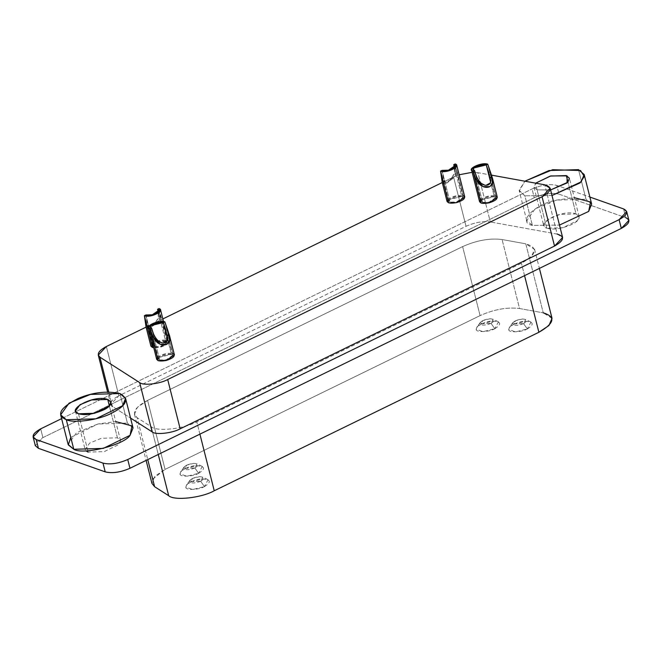<?xml version="1.0" encoding="UTF-8"?>
<svg xmlns="http://www.w3.org/2000/svg" width="662" height="662" viewBox="0 0 662 662"><rect width="100%" height="100%" fill="white"/><g stroke="black" fill="none" stroke-linecap="round" stroke-linejoin="round"><path stroke-width="0.5" stroke-dasharray="3.31 2.48" d="M461.778 196.432C457.31 195.745 453.222 196.763 449.498 199.477C448.1 202.125 450.441 202.953 456.507 201.951C462.366 199.99 464.12 198.145 461.778 196.432L454.397 167.254L461.778 196.432L463.011 197.499L456.507 201.951L450.077 202.142L448.844 201.083L449.498 199.477L461.778 196.432M442.042 170.382L450.077 202.142L442.042 170.382L444.558 182.24L450.367 180.138L454.637 172.799L454.314 167.337L454.471 173.891L449.266 180.908L445.435 182.455L443.689 180.701L442.042 170.382M448.844 201.083L443.689 180.701M464.782 197.044L463.243 195.72L456.068 168.578C456.383 172.881 455.762 175.835 454.206 177.441L447.156 182.844L444.252 183.895C442.77 184.309 441.993 183.018 441.91 180.014M441.637 177.044L440.578 171.094M442.233 182.406L442.605 183.316L444.864 183.763L447.156 182.844L455.489 175.074L455.199 163.953L463.243 195.72L447.884 199.527L447.073 201.529M165.599 341.029C161.131 340.342 157.035 341.36 153.319 344.075C151.921 346.723 154.263 347.55 160.328 346.549C166.187 344.588 167.941 342.742 165.599 341.029L158.21 311.852L165.599 341.029L166.832 342.097L160.328 346.549L153.898 346.739L152.665 345.68L153.319 344.075L165.599 341.029M145.863 314.98L153.898 346.739L145.863 314.98L148.379 326.838L154.188 324.736L158.458 317.396L158.135 311.934L158.292 318.488L153.088 325.505L149.256 327.053L147.51 325.299L145.863 314.98M152.665 345.68L147.51 325.299M146.054 327.003L146.426 327.913L148.685 328.36L150.977 327.442L159.31 319.672L159.021 308.55L167.056 340.318C169.993 342.461 167.8 344.761 160.477 347.211L153.758 347.765L160.477 347.211L168.603 341.642L167.056 340.318L159.881 313.176C160.196 317.479 159.583 320.433 158.028 322.038L150.977 327.442L148.065 328.493C146.592 328.906 145.814 327.616 145.723 324.612M145.458 321.641L144.399 315.691M151.615 344.223L151.706 344.124C156.364 340.731 161.478 339.457 167.056 340.318L151.706 344.124L150.895 346.127M494.299 196.664C489.83 195.985 485.743 196.995 482.019 199.709C480.62 202.357 482.962 203.184 489.028 202.183C494.886 200.222 496.649 198.385 494.299 196.664L490.616 182.124L494.299 196.664L495.532 197.731L489.028 202.183L482.598 202.373L481.365 201.314L482.019 199.709L494.299 196.664M474.563 170.614L482.598 202.373L474.563 170.614M484.708 185.145L486.024 185.319M490.302 182.96L490.492 177.821M495.532 197.731L488.961 173.03M497.303 197.276L495.764 195.952L487.72 164.184L495.764 195.952L480.413 199.758L479.594 201.761M171.408 354.302C166.94 353.624 162.844 354.633 159.128 357.348C157.73 359.996 160.072 360.823 166.137 359.822C171.996 357.861 173.75 356.024 171.408 354.302L167.726 339.763L171.408 354.302L172.641 355.37L166.137 359.822L159.708 360.012L158.475 358.953L159.128 357.348L171.408 354.302M151.672 328.253L159.708 360.012L151.672 328.253M161.809 342.784L163.125 342.957M167.412 340.599L167.594 335.46M172.641 355.37L166.063 330.669M174.412 354.915L172.865 353.591L164.83 321.823L172.865 353.591L157.515 357.397L156.704 359.4M491.518 175.14L477.856 172.658L472.147 172.327L477.856 172.658L490.327 221.944C482.772 221 474.671 222.457 466.04 226.296L118.837 395.81L110.744 404.391L112.391 406.451L130.546 418.061L112.391 406.451L108.734 391.995L112.391 406.451C108.932 403.514 111.084 399.964 118.837 395.81L106.359 346.524L118.837 395.81L466.04 226.296L453.569 177.011L442.266 182.53L453.569 177.011L466.04 226.296C474.671 222.457 482.772 221 490.327 221.944L477.856 172.658L491.518 175.14M459.147 174.768L453.569 177.011L459.147 174.768M162.852 318.943L146.087 327.127L162.852 318.943M157.424 357.497L157.515 357.397C162.173 354.005 167.287 352.738 172.865 353.591M480.322 199.858L480.413 199.758C485.064 196.366 490.178 195.1 495.764 195.952M447.793 199.626L447.884 199.527C452.543 196.134 457.657 194.868 463.243 195.72M557.222 234.1L490.327 221.944L557.222 234.1L544.752 184.814L557.222 234.1L562.617 237.476M133.054 427.983L127.402 423.109L119.921 393.534L127.402 423.109L97.926 423.986L76.56 432.716L68.128 444.409M117.431 437.822L109.371 405.947L117.431 437.822L120.517 440.478L118.887 444.475L104.265 451.616L88.187 452.096L85.1 449.44L89.701 443.06L101.352 438.302L117.431 437.822M78.48 413.767L88.187 452.096L78.48 413.767M591.654 204.086L586.002 199.212L578.522 169.646L586.002 199.212L556.527 200.098L535.161 208.82L526.729 220.52L532.38 225.394L524.9 195.82L519.248 190.946L524.916 181.206L519.132 190.325L524.9 195.82L532.38 225.394L559.481 225.072L532.38 225.394C516.774 222.597 534.515 204.012 556.527 200.098L574.335 197.673M551.992 195.497L524.9 195.82L551.992 195.497M537.089 189.87L535.682 183.159L534.002 187.214L537.089 189.87L546.787 228.208L543.701 225.543L548.302 219.163L559.953 214.405L576.031 213.925L567.971 182.058L576.031 213.925L579.118 216.582L577.487 220.587L562.865 227.728L546.787 228.208L537.089 189.87L550.594 189.953L537.089 189.87M523.543 323.619C517.883 325.762 514.175 325.87 512.396 323.95C513.191 321.393 516.567 319.746 522.533 319.001C527.391 319.415 527.73 320.954 523.543 323.619L527.349 328.948L515.533 331.885L508.78 329.502L509.343 327.533L513.853 324.19L515.441 320.764L512.736 322.766L512.396 323.95L523.543 323.619L525.702 319.489L522.533 319.001L515.441 320.764L513.853 324.19L525.669 321.26L530.957 322.063L527.349 328.948L523.543 323.619M200.644 481.257C194.992 483.401 191.277 483.508 189.506 481.588C190.3 479.031 193.676 477.385 199.634 476.64C204.5 477.054 204.831 478.593 200.644 481.257L204.45 486.587L192.634 489.524L185.89 487.141L186.452 485.172L190.954 481.828L192.551 478.403L189.845 480.405L189.506 481.588L200.644 481.257L202.812 477.128L199.634 476.64L192.551 478.403L190.954 481.828L202.771 478.899L208.067 479.702L204.45 486.587L200.644 481.257M491.014 323.387C485.362 325.53 481.646 325.638 479.876 323.718C480.67 321.161 484.046 319.506 490.012 318.77C494.87 319.183 495.201 320.722 491.014 323.387L494.828 328.716L483.003 331.654L476.259 329.271L476.822 327.301L481.324 323.958L482.921 320.532L480.215 322.535L479.876 323.718L491.014 323.387L493.182 319.258L490.012 318.77L482.921 320.532L481.324 323.958L493.149 321.029L498.436 321.831L494.828 328.716L491.014 323.387M194.835 467.984C189.183 470.128 185.468 470.235 183.697 468.315C184.491 465.758 187.867 464.103 193.825 463.367C198.691 463.781 199.022 465.32 194.835 467.984L198.641 473.313L186.825 476.251L180.081 473.868L180.643 471.898L185.145 468.555L186.742 465.129L184.036 467.132L183.697 468.315L194.835 467.984L197.003 463.855L193.825 463.367L186.742 465.129L185.145 468.555L196.962 465.626L202.258 466.429L198.641 473.313L194.835 467.984M152.682 479.131L165.061 469.399L480.082 315.608C494.117 309.361 507.266 307.002 519.546 308.525L543.254 312.836L525.793 243.831L534.573 249.326L531.487 256.525L521.424 263.277L196.78 421.768C183.995 428.968 156.48 431.947 151.226 426.7L137.142 417.697L147.75 459.61L137.142 417.697L134.46 414.346L137.365 407.329L147.601 400.402L462.622 246.603C476.657 240.356 489.806 237.997 502.086 239.528L525.793 243.831L543.254 312.836L519.546 308.525L502.086 239.528L519.546 308.525C507.266 307.002 494.117 309.361 480.082 315.608L462.622 246.603L480.082 315.608L165.061 469.399L147.601 400.402L165.061 469.399L154.825 476.326L151.921 483.351M198.641 473.313C205.625 468.878 205.063 466.321 196.962 465.626C190.416 465.204 178.012 471.261 180.081 473.868C179.311 477.186 192.948 476.772 198.641 473.313M494.828 328.716C501.804 324.281 501.242 321.724 493.149 321.029C486.603 320.607 474.191 326.664 476.259 329.271C475.49 332.589 489.127 332.175 494.828 328.716M204.45 486.587C211.435 482.151 210.872 479.594 202.771 478.899C196.225 478.477 183.821 484.534 185.89 487.141C185.12 490.459 198.757 490.054 204.45 486.587M527.349 328.948C534.325 324.512 533.762 321.955 525.669 321.26C519.124 320.838 506.711 326.896 508.78 329.502C508.011 332.82 521.648 332.415 527.349 328.948M158.251 454.48L151.226 426.7L158.251 454.48M199.907 434.14L196.78 421.768L199.907 434.14M524.561 275.649L521.424 263.277L524.561 275.649M552.034 318.331L543.254 312.836M36.766 441.86L42.898 437.615L534.259 197.731C543.725 193.652 551.976 192.46 559.009 194.156L625.813 217.699L623.596 208.935L625.813 217.699L559.009 194.156L556.792 185.401L589.875 197.053L556.792 185.401L559.009 194.156C551.976 192.46 543.725 193.652 534.259 197.731L532.041 188.968C541.508 184.888 549.758 183.697 556.792 185.401C549.758 183.697 541.508 184.888 532.041 188.968L534.259 197.731L42.898 437.615L35.318 445.667M147.601 400.402C135.007 407.147 131.523 412.914 137.142 417.697L151.226 426.7C156.48 431.947 183.995 428.968 196.78 421.768L521.424 263.277C537.081 254.249 538.537 247.77 525.793 243.831L502.086 239.528C489.806 237.997 476.657 240.356 462.622 246.603L147.601 400.402M546.787 228.208C553.126 230.062 561.558 228.779 572.084 224.36C579.821 220.297 581.137 216.822 576.031 213.925C563.205 208.58 533.721 224.252 546.787 228.208M88.187 452.096L85.936 450.822M86.565 451.318L87.326 451.741M40.688 428.852L42.898 437.615L40.688 428.852M628.9 220.363L625.813 217.699M61.607 418.641L532.041 188.968L61.607 418.641M70.784 437.433L97.926 423.986L115.726 421.57M454.976 165.732L463.011 197.499M158.789 310.329L166.832 342.097M168.603 341.642L163.506 321.517M481.365 201.314L473.338 169.58M158.475 358.953L150.44 327.218M110.744 404.391L107.608 392.003M75.402 411.119L85.1 449.44M120.517 440.478L110.819 402.14M526.729 220.52L519.248 190.946M534.002 187.214L543.701 225.543M579.118 216.582L569.419 178.252M512.736 322.766L509.343 327.533M530.957 322.063L525.702 319.489M189.845 480.405L186.452 485.172M208.067 479.702L202.812 477.128M480.215 322.535L476.822 327.301M498.436 321.831L493.182 319.258M184.036 467.132L180.643 471.898M202.258 466.429L197.003 463.855M534.573 249.326L539.398 268.4M134.46 414.346L146.112 460.404"/><path stroke-width="0.99" d="M442.042 170.382L440.578 171.094C446.991 173.767 461.737 165.93 455.199 163.953L453.743 164.673C458.965 166.253 447.173 172.517 442.042 170.382L448.472 170.192L454.976 165.732L453.743 164.673L454.314 167.337L453.743 164.673L454.397 167.254L453.743 164.673L455.199 163.953L456.747 165.285L448.621 170.854L440.578 171.094L442.042 170.382M441.935 180.287L441.637 177.044M440.578 171.094L442.233 182.406L447.073 201.529L448.613 202.853L440.578 171.094L448.613 202.853L456.656 202.613L464.782 197.044L456.747 165.285M145.863 314.98L144.399 315.691C150.812 318.364 165.55 310.528 159.021 308.55L157.556 309.27C162.786 310.85 150.994 317.115 145.863 314.98L152.293 314.789L158.789 310.329L157.556 309.27L158.135 311.934L157.556 309.27L158.21 311.852L157.556 309.27L159.021 308.55L160.56 309.882L152.434 315.451L144.399 315.691L145.863 314.98M145.748 324.885L145.458 321.641M144.399 315.691L146.054 327.003L150.895 346.127L152.434 347.451L144.399 315.691L152.434 347.451L153.758 347.765L151.615 344.223M488.961 173.03L486.264 164.904L490.616 182.124L486.264 164.904L473.984 167.949L473.33 169.546L474.563 170.614C468.638 168.86 481.646 163.018 486.264 164.904L487.72 164.184C481.961 161.834 465.7 169.133 473.098 171.326L474.563 170.614C475.796 176.018 478.038 180.287 481.307 183.415L484.708 185.145M486.024 185.319L490.302 182.96M490.492 177.821L490.385 177.391M471.559 170.002L479.594 201.761L481.133 203.093L473.098 171.326L474.803 176.605C476.772 181.222 478.891 184.218 481.166 185.575C484.336 187.52 487.207 187.876 489.797 186.643L492.702 183.159L491.221 174.329L487.72 164.184L486.264 164.904L490.815 180.842C490.434 184.069 488.564 185.542 485.205 185.244C482.606 184.913 480.182 182.935 477.931 179.311C477.079 178.277 475.953 175.372 474.563 170.614L473.098 171.326L481.133 203.093L489.177 202.853L497.303 197.276L492.47 178.169L492.205 184.408L489.797 186.643L483.078 186.626L475.713 178.674L473.098 171.326L471.559 170.002L472.37 167.999L487.72 164.184L492.47 178.169M166.063 330.669L163.365 322.543L167.726 339.763L163.365 322.543L151.085 325.588L150.44 327.185L151.672 328.253C145.748 326.498 158.756 320.656 163.365 322.543L164.83 321.823C159.07 319.473 142.81 326.771 150.208 328.964L151.672 328.253C152.905 333.656 155.148 337.926 158.408 341.054L161.809 342.784M163.125 342.957L167.412 340.599M167.594 335.46L167.494 335.03M163.365 322.543L167.925 338.481C167.544 341.708 165.674 343.181 162.306 342.883C159.716 342.552 157.291 340.574 155.04 336.95C154.188 335.915 153.063 333.011 151.672 328.253L150.208 328.964L151.912 334.244C153.874 338.861 156 341.857 158.276 343.214C161.437 345.159 164.317 345.514 166.907 344.281L169.811 340.798L168.33 331.968L164.83 321.823L163.365 322.543M148.669 327.632L156.704 359.4L158.243 360.732L150.208 328.964L158.243 360.732L166.286 360.492L174.412 354.915L169.571 335.808L169.315 342.047L166.907 344.281L160.187 344.265L152.823 336.313L150.208 328.964L148.669 327.632L149.48 325.638L164.83 321.823L169.571 335.808M557.222 234.1C565.058 236.516 564.165 240.505 554.533 246.065L180.163 428.835C172.294 433.262 155.363 435.091 152.128 431.864C155.363 435.091 172.294 433.262 180.163 428.835L167.693 379.541L180.163 428.835L554.533 246.065L542.062 196.78L167.693 379.541C159.823 383.977 142.893 385.805 139.657 382.578L152.128 431.864L130.546 418.061L152.128 431.864L139.657 382.578L99.921 357.166L98.274 355.105L106.359 346.524L146.087 327.127L106.359 346.524C98.613 350.678 96.462 354.22 99.921 357.166L139.657 382.578C142.893 385.805 159.823 383.977 167.693 379.541L542.062 196.78C551.694 191.219 552.588 187.23 544.752 184.814L491.518 175.14L544.752 184.814L550.147 188.19L542.062 196.78L554.533 246.065L562.617 237.476L550.147 188.19M472.147 172.327L459.147 174.768L472.147 172.327M442.266 182.53L162.852 318.943L442.266 182.53M172.865 353.591C175.802 355.734 173.61 358.034 166.286 360.492C158.698 361.733 155.777 360.707 157.515 357.397M495.764 195.952C498.693 198.095 496.5 200.396 489.177 202.853C481.588 204.095 478.667 203.069 480.413 199.758M463.243 195.72C466.172 197.864 463.979 200.164 456.656 202.613C449.068 203.863 446.147 202.837 447.884 199.527M99.921 357.166L108.734 391.995L99.921 357.166M119.921 393.534L125.573 398.408L122.586 405.74L95.775 418.831L66.299 419.716L60.647 414.842L69.08 403.141L90.437 394.42L119.921 393.534M60.647 414.842L68.128 444.409L73.78 449.283L66.299 419.716L73.78 449.283L103.255 448.406L130.066 435.315L133.054 427.983L125.573 398.408M66.299 419.716C72.977 423.291 98.324 420.593 112.681 412.658C126.864 405.21 129.28 398.838 119.921 393.534C106.69 390.704 92.779 392.343 78.182 398.441C59.886 407.875 55.922 414.966 66.299 419.716M78.48 413.767C65.422 409.803 94.906 394.138 107.732 399.484C112.573 402.19 111.671 405.442 105.043 409.232C94.409 414.155 85.564 415.662 78.48 413.767L94.558 413.287L109.189 406.145L110.819 402.14L107.732 399.484L91.654 399.964L80.003 404.722L75.402 411.102L78.48 413.767M109.371 405.947L107.732 399.484L109.371 405.947M578.522 169.646L584.174 174.52L581.186 181.851L551.992 195.497L580.077 182.927L584.265 176.398L580.533 170.515L552.621 169.712L524.916 181.206L549.038 170.523L578.522 169.646M574.335 197.673L590.554 202.026L588.667 211.426L559.481 225.072L588.667 211.426L591.654 204.086L584.174 174.52M535.682 183.159L550.809 175.943L567.053 175.885L567.086 182.927L550.594 189.953L567.789 182.249L569.419 178.252L566.333 175.595L550.254 176.075L535.682 183.159M567.971 182.058L566.333 175.595L567.971 182.058M543.254 312.836C555.997 316.767 554.541 323.255 538.885 332.274L214.24 490.774C201.455 497.973 173.94 500.952 168.686 495.706L154.602 486.694L152.682 479.131M146.112 460.404L151.921 483.351L154.602 486.694L147.75 459.61L154.602 486.694L168.686 495.706L158.251 454.48L168.686 495.706C173.94 500.952 201.455 497.973 214.24 490.774L199.907 434.14L214.24 490.774L538.885 332.274L524.561 275.649L538.885 332.274L548.947 325.53L552.034 318.331L539.398 268.4M625.813 217.699C630.994 220.305 629.488 223.872 621.312 228.407L129.959 468.291C120.492 472.37 112.242 473.562 105.208 471.865L38.404 448.323L36.766 441.86M85.936 450.822L86.565 451.318M87.326 451.741L88.187 452.096M36.187 439.56L33.1 436.903L40.688 428.852L61.607 418.641L40.688 428.852C32.512 433.387 31.006 436.953 36.187 439.56L38.404 448.323L36.187 439.56L102.991 463.102L36.187 439.56M33.1 436.903L35.318 445.667L38.404 448.323L105.208 471.865L102.991 463.102L105.208 471.865C112.242 473.562 120.492 472.37 129.959 468.291L127.741 459.527C118.275 463.607 110.024 464.798 102.991 463.102C110.024 464.798 118.275 463.607 127.741 459.527L129.959 468.291L621.312 228.407L619.102 219.643L127.741 459.527L619.102 219.643L621.312 228.407L628.9 220.363L626.682 211.6L619.102 219.643C627.278 215.109 628.776 211.542 623.596 208.935L626.682 211.6M589.875 197.053L623.596 208.935L589.875 197.053M115.726 421.57L131.953 425.914L130.066 435.315C124.307 444.955 82.949 455.224 73.78 449.283L68.269 444.856L70.784 437.433M163.506 321.517L160.56 309.882M107.608 392.003L98.274 355.105"/></g></svg>
